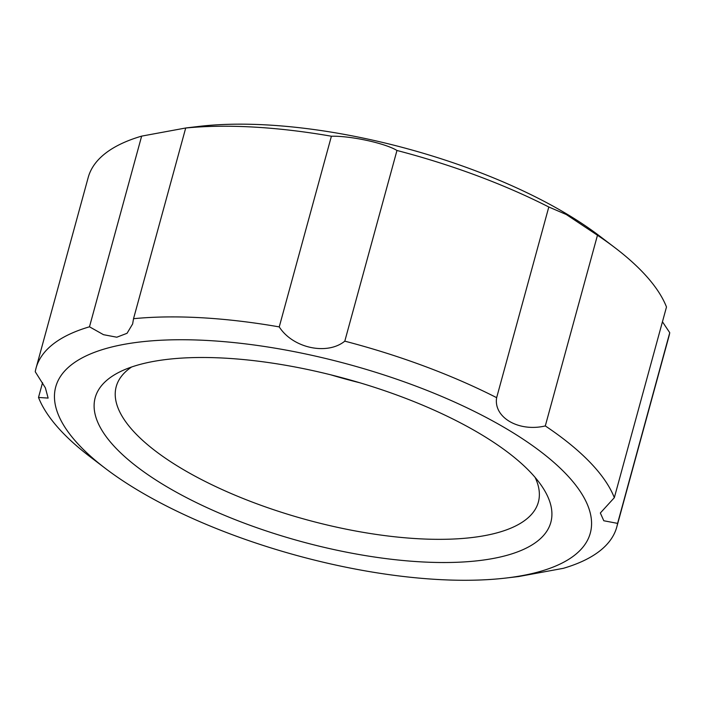 <?xml version="1.0" encoding="UTF-8"?>
<svg xmlns="http://www.w3.org/2000/svg" width="705" height="705" viewBox="0 0 705 705"><rect width="100%" height="100%" fill="white"/><g stroke="black" fill="none" stroke-linecap="round" stroke-linejoin="round"><path stroke-width="1.06" d="M519.303 576.417L563.357 568.318A301.035 107.548 -164.7 0 0 616.787 526.996A301.035 107.548 -164.7 0 0 617.589 523.383L603.797 520.757L600.343 513.002L614.328 497.677L666.489 307.001A301.035 107.548 -164.7 0 0 614.875 247.658L599.497 235.946A277.109 99 -164.7 0 0 562.22 211.315A277.109 99 -164.7 0 0 199.092 126.398L186.085 127.931L141.643 136.127L89.482 326.803A301.035 107.548 -164.7 0 0 36.052 368.125A301.035 107.548 -164.7 0 0 35.25 371.738L45.367 387.82L48.125 398.087L38.511 397.444A301.035 107.548 -164.7 0 0 90.125 456.796L105.503 468.508A277.109 99 -164.7 0 0 166.318 505.926A277.109 99 -164.7 0 0 505.908 578.047A277.109 99 -164.7 0 0 503.247 426.886A277.109 99 -164.7 0 0 143.732 341.572A277.109 99 -164.7 0 0 105.503 468.508M614.328 497.677A301.035 107.548 -164.7 0 0 545.3 425.935C518.871 432.218 493.324 417.519 496.646 397.673A301.035 107.548 -164.7 0 0 344.798 341.158C327.173 355.531 292.866 348.182 279.242 326.9L331.403 136.224A301.035 107.548 -164.7 0 0 185.697 128.028L133.527 318.704L132.637 323.956L127.041 333.298L116.801 337.21L103.503 334.69L89.482 326.803M279.242 326.9A301.035 107.548 -164.7 0 0 133.527 318.704M662.444 321.78L669.75 332.707L617.589 523.383M614.875 247.658A301.035 107.548 -164.7 0 0 597.47 235.258L566.274 214.514L548.807 206.997L496.646 397.673M597.47 235.258L545.3 425.935M331.403 136.224C350.799 135.774 385.124 143.203 396.968 150.473L344.798 341.158M330.768 374.822A218.832 78.184 -164.7 0 0 359.7 382.736M616.787 526.996L668.948 336.32A301.035 107.548 -164.7 0 0 669.75 332.707M141.643 136.127A301.035 107.548 -164.7 0 0 88.213 177.448L36.052 368.125M548.807 206.997A301.035 107.548 -164.7 0 0 396.968 150.473M42.556 382.665L38.511 397.444M476.642 431.777A236.193 84.389 -164.7 0 0 121.031 371.288A236.193 84.389 -164.7 0 0 300.744 541.405A236.193 84.389 -164.7 0 0 542.03 486.459A236.193 84.389 -164.7 0 0 476.642 431.777M131.606 367.005A218.832 78.184 -164.7 0 0 116.219 386.622A218.832 78.184 -164.7 0 0 306.666 519.77A218.832 78.184 -164.7 0 0 538.364 502.101A218.832 78.184 -164.7 0 0 535.104 477.391M505.908 578.047L518.915 576.514"/></g></svg>
